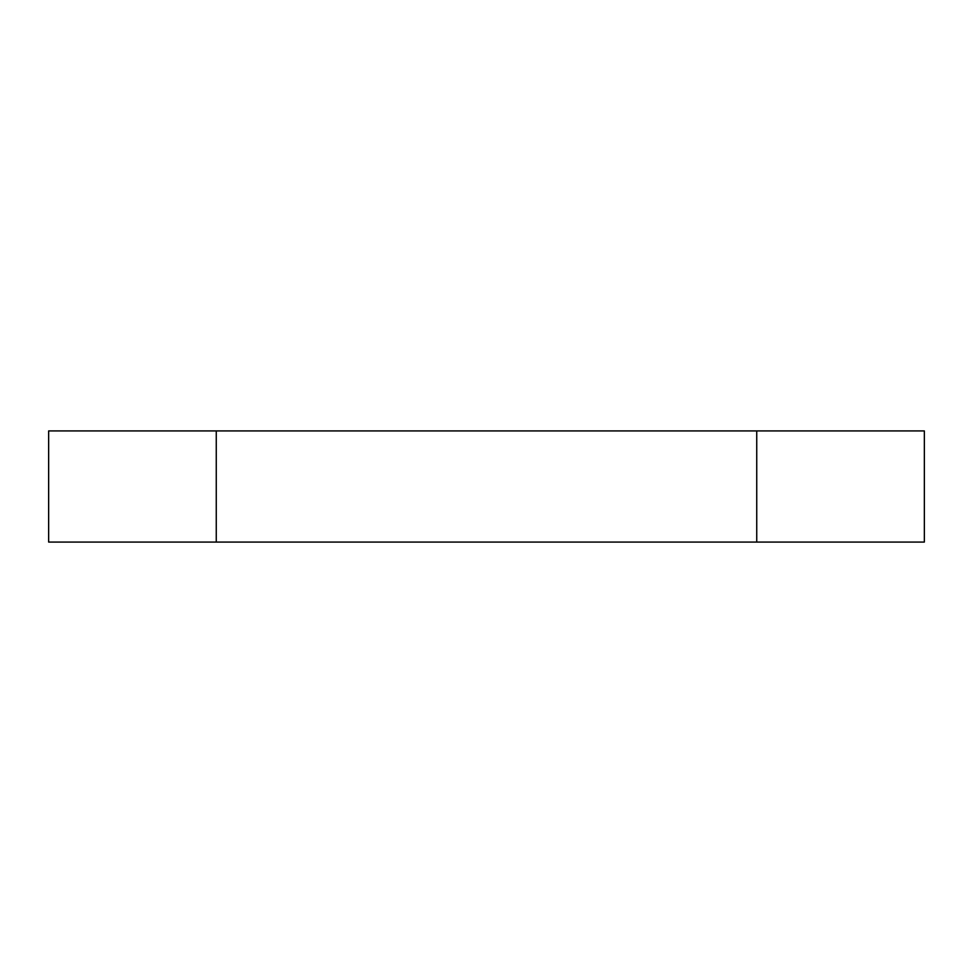 <?xml version="1.0" encoding="UTF-8"?>
<svg xmlns="http://www.w3.org/2000/svg" width="973" height="973" viewBox="0 0 973 973"><rect width="100%" height="100%" fill="white"/><g stroke="black" fill="none" stroke-linecap="round" stroke-linejoin="round"><path stroke-width="1.46" d="M756.739 542.07L924.35 542.07L924.35 430.93L756.739 430.93L756.739 542.07L48.65 542.07L48.65 430.93L216.261 430.93L216.261 542.07M216.261 430.93L756.739 430.93"/></g></svg>
